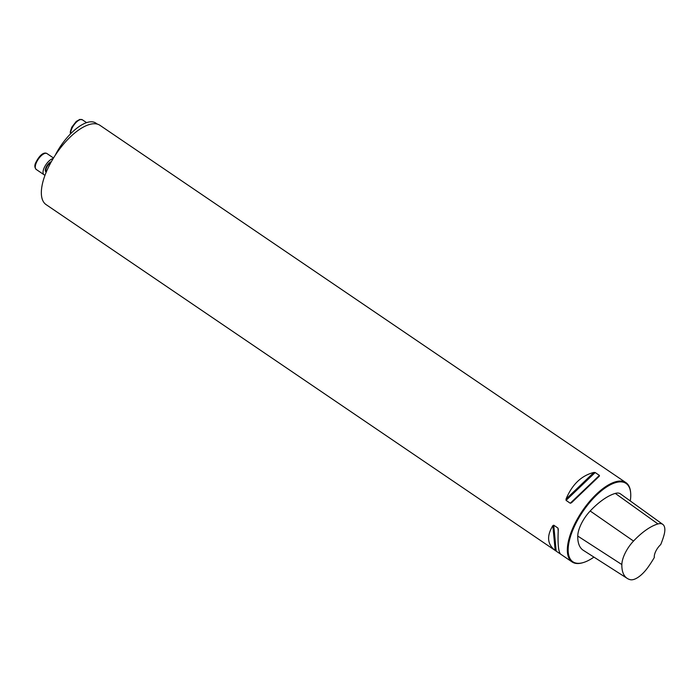 <?xml version="1.0" encoding="UTF-8"?>
<svg xmlns="http://www.w3.org/2000/svg" width="699" height="699" viewBox="0 0 699 699"><rect width="100%" height="100%" fill="white"/><g stroke="black" fill="none" stroke-linecap="round" stroke-linejoin="round"><path stroke-width="1.05" d="M630.647 492.778A47.925 20.175 124.2 0 0 630.62 492.446A47.925 20.175 124.2 0 0 625.955 482.651A47.925 20.175 124.2 0 0 619.48 481.087A47.925 20.175 124.2 0 0 578.326 517.304A47.925 20.175 124.2 0 0 572.088 561.944A47.925 20.175 124.2 0 0 582.914 562.678A47.925 20.175 124.2 0 0 583.228 562.573M555.618 550.751L46.099 204.615A47.925 20.175 -55.8 0 1 52.329 159.975A47.925 20.175 -55.8 0 1 93.483 123.758A47.925 20.175 -55.8 0 1 99.957 125.322L609.476 471.467M609.764 471.659L613.967 474.516M553.739 525.202L556.177 551.127L555.181 550.454C547.282 544.364 546.504 536.089 552.848 525.631L553.739 525.202L557.942 528.06L558.3 529.335C557.601 543.63 558.387 551.904 560.633 554.15L555.181 550.454L552.848 525.631M599.393 475.399L599.366 476.133L571.485 502.782L570.262 503.236L566.059 500.379L566.033 499.077C572.14 484.451 581.437 475.573 593.914 472.428L595.19 472.541L599.393 475.399L570.262 503.236M654.334 557.444A52.373 22.053 -55.8 0 1 648.043 567.212A21.704 9.139 -55.8 0 1 630.28 579.689A52.373 22.053 -55.8 0 1 627.256 578.414A52.373 22.053 -55.8 0 1 621.848 564.565A21.704 9.139 -55.8 0 1 633.521 541.052A52.373 22.053 -55.8 0 1 657.951 523.935A21.704 9.139 -55.8 0 1 662.783 524.381A21.704 9.139 -55.8 0 1 664.05 534.971A52.373 22.053 -55.8 0 1 660.73 544.556A10.162 4.281 124.2 0 0 654.29 557.12A10.162 4.281 124.2 0 0 654.334 557.444L654.247 556.553M662.783 524.381L620.45 493.87A23.146 9.742 124.2 0 0 615.295 493.407A53.823 22.656 124.2 0 0 590.192 510.995A23.146 9.742 124.2 0 0 577.75 536.063A53.823 22.656 124.2 0 0 583.298 550.305L627.256 578.414M630.271 500.947A47.349 19.939 124.2 0 0 630.673 493.101A47.349 19.939 124.2 0 0 619.664 481.882A47.349 19.939 124.2 0 0 573.931 527.465A47.349 19.939 124.2 0 0 583.543 562.485A47.349 19.939 124.2 0 0 593.932 557.103M55.16 155.396A38.34 16.147 -55.8 0 1 90.608 121.809A38.34 16.147 -55.8 0 1 95.789 123.059L97.371 124.134M45.086 175.03A9.585 4.037 -55.8 0 1 43.985 174.715A9.585 4.037 -55.8 0 1 45.086 166.03A9.585 4.037 -55.8 0 1 53.159 158.577M621.848 564.565L577.75 536.063M657.951 523.935L615.295 493.407M633.521 541.052L590.192 510.995M558.213 530.995L557.942 528.06M566.033 499.077L593.914 472.428M566.059 500.379L595.19 472.541M571.485 502.782L599.366 476.133M86.571 122.648L82.351 119.782A9.585 4.037 124.2 0 0 81.058 119.477A9.585 4.037 124.2 0 0 74.059 124.833A9.585 4.037 124.2 0 0 70.651 133.745M50.94 162.413A5.749 2.42 124.2 0 0 46.719 167.236A5.749 2.42 124.2 0 0 46.405 171.718M46.283 172.015A6.134 2.586 -55.8 0 1 46.248 167.026A6.134 2.586 -55.8 0 1 51.377 161.635M53.508 158.009L46.99 153.579A9.585 4.037 124.2 0 0 38.262 159.241A9.585 4.037 124.2 0 0 36.217 169.438L43.985 174.715M560.659 554.176L572.088 561.944M614.526 474.892L625.955 482.651M630.673 493.101L630.62 492.446M583.543 562.485L582.914 562.678M70.424 133.981L70.311 131.595L71.84 127.139L76.252 121.443L79.808 119.415L82.351 119.782M46.99 153.579C45.077 152.268 40.551 152.828 35.509 163.155C34.443 165.646 34.679 167.743 36.217 169.438"/></g></svg>

